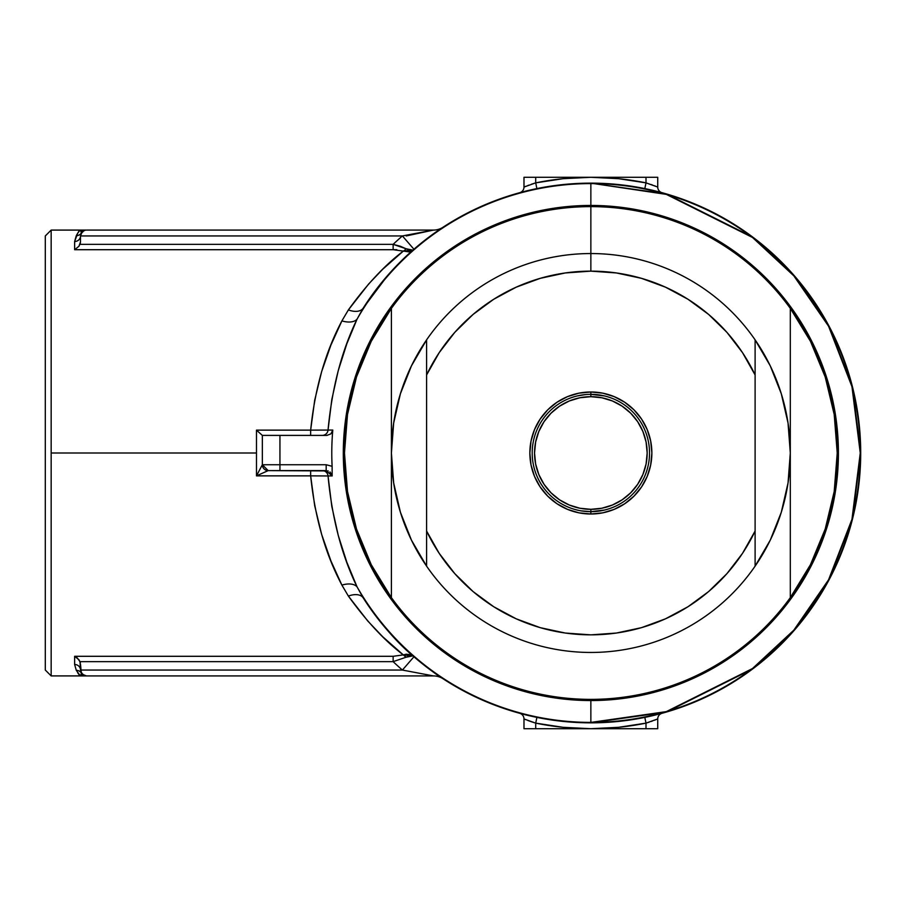 <?xml version="1.0" encoding="UTF-8"?>
<svg xmlns="http://www.w3.org/2000/svg" width="906" height="906" viewBox="0 0 906 906"><rect width="100%" height="100%" fill="white"/><g stroke="black" fill="none" stroke-linecap="round" stroke-linejoin="round"><path stroke-width="1.36" d="M51.166 230.09L45.3 235.956L45.3 670.044L51.166 675.91L51.166 230.09L51.166 675.91L45.3 670.044L45.3 235.956L51.166 230.09L80.464 230.09L79.071 231.041M370.452 297.304L363.227 308.074A269.841 269.841 0 0 1 860.7 453A269.841 269.841 0 0 1 590.859 722.841L666.408 712.048L752.761 668.877L794.166 630.429L828.956 579.987L852.399 519.421L860.7 453L852.399 386.579L828.956 326.013L794.166 275.571L752.761 237.123L666.408 193.952L590.859 183.159L666.295 194.371L752.501 237.474L793.837 275.854L828.571 326.217L851.968 386.681L860.258 453L851.968 519.319L828.571 579.783L793.837 630.146L752.501 668.526L666.295 711.629L590.859 722.41A269.41 269.41 0 0 1 357.055 586.862L363.227 597.926A269.841 269.841 0 0 0 590.859 722.841A269.841 269.841 0 0 1 363.227 597.926L370.452 608.696M80.374 675.91L76.297 670.349L74.632 664.483L74.632 656.295L393.136 656.295L403.317 654.902L382.694 636.725L367.734 620.961L348.38 596.08L341.902 585.106L330.905 560.871L321.641 534.37L314.688 505.707L310.656 475.865L256.477 475.865L256.477 453L51.166 453L256.477 453L256.477 430.135L310.656 430.135L314.688 400.259L321.63 371.664L330.871 345.197L341.902 320.894L348.38 309.92L368.719 283.918L382.694 269.275L403.317 251.098L393.136 249.705L396.828 249.705L74.632 249.705L74.632 241.517L76.297 235.651L74.632 241.517A5.866 5.561 180 0 0 80.498 235.945L80.498 241.823L80.498 235.945L402.411 235.945L80.498 235.945L81.325 232.944L80.498 235.945A5.866 5.561 0 0 1 74.632 241.517L77.689 233.227L76.297 235.651A5.866 5.674 -149.1 0 0 81.325 232.944L80.521 230.09L81.325 232.944A5.866 5.866 0 0 1 84.122 230.532L80.94 233.703L84.122 230.532A5.866 5.866 0 0 0 83.533 230.815M77.689 672.773L79.649 675.57M81.03 675.921L433.453 675.921L86.364 675.921L82.219 674.2L80.498 670.055A5.866 5.561 0 0 0 74.632 664.483L76.297 670.349L74.632 664.483L74.632 656.295L393.136 656.295L393.136 661.64L80.011 661.64L80.498 670.055L402.411 670.055A287.44 287.44 0 0 1 393.136 661.64L80.011 661.64L77.191 657.858L74.666 656.306L78.958 659.761L80.374 662.886M83.171 674.97L84.122 675.468A5.866 5.866 0 0 1 81.325 673.056L81.325 673.056A5.866 5.674 -30.9 0 0 76.297 670.349L74.632 664.483A5.866 5.561 180 0 1 80.498 670.055L402.411 670.055L413.94 656.759L402.411 670.055L433.453 675.921A17.599 17.599 0 0 1 443.091 678.787A17.599 17.599 0 0 0 433.453 675.921L402.411 670.055A287.44 287.44 0 0 1 393.136 661.64L393.136 656.295L403.317 654.902C384.824 640.882 366.522 621.278 348.38 596.08L341.902 585.106C325.311 553.815 314.892 517.394 310.656 475.865L328.04 475.956C332.015 518.255 341.687 555.219 357.055 586.862A17.599 9.762 -25.1 0 0 341.902 585.106A17.599 9.762 154.9 0 1 357.055 586.862A269.41 269.41 0 0 0 860.258 453A269.41 269.41 0 0 0 590.859 183.59L590.859 205.447A247.553 247.553 0 0 1 838.412 453A247.553 247.553 0 0 1 590.859 700.553L590.859 722.41L590.859 700.553L615.117 699.364L639.149 695.797L662.716 689.896L685.593 681.708L707.552 671.323L728.39 658.832L747.903 644.359L765.898 628.051L782.218 610.044L796.691 590.531L809.183 569.693L819.568 547.734L827.744 524.857L833.656 501.29L837.212 477.269L838.412 453L837.212 428.731L833.656 404.71L827.744 381.143L819.568 358.266L809.183 336.307L796.691 315.469L782.218 295.956L765.898 277.949L747.903 261.641L728.39 247.168L707.552 234.677L685.593 224.292L662.716 216.104L639.149 210.203L615.117 206.636L590.859 205.447L566.59 206.636L542.558 210.203L518.991 216.104L496.126 224.292L474.155 234.677L453.317 247.168L433.804 261.641L415.809 277.949L399.489 295.956L385.027 315.469L372.536 336.307L362.151 358.266L353.963 381.143L348.063 404.71L344.495 428.731L343.306 453L344.495 477.269L348.063 501.29L353.963 524.857L362.151 547.734L372.536 569.693L385.027 590.531L399.489 610.044L415.809 628.051L433.804 644.359L453.317 658.832L474.155 671.323L496.126 681.708L518.991 689.896L542.558 695.797L566.59 699.364L590.859 700.553A247.553 247.553 0 0 1 343.306 453A247.553 247.553 0 0 1 590.859 205.447L590.859 183.59A269.41 269.41 0 0 0 357.055 319.139L346.851 343.736L338.255 370.588L331.789 399.637L328.04 430.044L332.796 430.056A259.082 259.082 0 0 0 332.117 466.318L332.162 475.91L328.04 475.956L331.789 506.329L338.266 535.457L346.873 562.343L357.055 586.862L363.227 597.926A17.599 10.147 -32.5 0 0 348.38 596.08A17.599 10.147 147.5 0 1 363.227 597.926C379.705 622.66 396.273 641.969 412.921 655.865L411.052 654.71L406.16 654.211L403.317 654.902L412.921 655.865L405.99 657.258L403.317 654.902A5.866 3.771 -113.2 0 1 405.99 657.258L410.225 655.434L412.921 655.865M655.423 190.996L648.911 189.479M654.381 190.736L655.231 190.951M651.448 715.955L662.048 713.282A5.866 5.866 0 0 0 657.733 718.945L657.733 728.707L657.733 718.945A5.866 5.866 0 0 1 662.048 713.282L654.676 715.185M655.231 715.049L654.381 715.264M648.198 716.68L651.437 715.955M82.548 230.079L433.453 230.079A17.599 17.599 0 0 0 443.091 227.213L418.436 245.424M533.475 189.331L520.984 192.355M529.229 190.283L530.27 190.045M520.814 192.4L519.67 192.718A5.866 5.866 0 0 0 523.985 187.055L523.985 177.293L523.985 187.055A5.866 5.866 0 0 1 519.659 192.718L524.71 191.393M531.754 184.144L535.718 182.865L535.718 177.293L535.718 182.865L563.147 178.686L590.859 177.293L523.985 177.293L590.859 177.293L618.572 178.686L646.001 182.865L646.001 177.293L590.859 177.293A275.707 275.707 0 0 1 646.001 182.865L657.099 186.806M657.099 719.194L646.001 723.135L646.001 728.707L646.001 723.135L618.572 727.314L590.859 728.707L657.733 728.707L590.859 728.707L563.147 727.314L535.718 723.135L535.718 728.707L590.859 728.707A275.707 275.707 0 0 1 535.718 723.135L531.754 721.856M531.924 716.329L536.884 717.393L535.718 723.135L535.718 728.707L523.985 728.707L523.985 718.945L523.985 728.707L590.859 728.707A275.707 275.707 0 0 0 646.001 723.135L644.823 717.393L646.001 723.135L657.575 719.002M529.217 720.972L532.819 722.218M80.498 664.177L81.325 673.056A5.866 5.866 0 0 0 86.364 675.921L81.54 675.921M81.302 673.011L81.325 673.056A5.866 5.674 -30.9 0 0 76.297 670.349C81.098 677.756 81.098 677.756 76.297 670.349A5.866 5.674 149.1 0 1 81.325 673.056C81.144 676.85 81.144 676.85 81.325 673.056L80.77 675.921M80.77 230.079L81.54 230.079M520.984 713.645L533.521 716.68M522.569 714.064L519.659 713.282A5.866 5.866 0 0 1 523.985 718.945A5.866 5.866 0 0 0 519.659 713.282L520.814 713.6M524.71 714.608L522.626 714.075M530.27 715.955L529.285 715.729M418.447 660.587L442.049 678.107M78.743 231.483L77.689 233.227L79.988 230.215L81.54 230.804M590.859 183.59L590.859 183.159A269.841 269.841 0 0 0 363.227 308.074L357.055 319.139A269.41 269.41 0 0 1 590.859 183.59M80.374 243.114L78.958 246.239L74.666 249.694L78.958 246.239L80.498 241.823L80.011 244.36L393.136 244.36A287.44 287.44 0 0 1 402.411 235.945L433.453 230.079L86.364 230.079A5.866 5.866 0 0 0 81.325 232.944L80.498 235.945L82.219 231.8L81.28 233.023M80.011 244.36L393.136 244.36L393.136 249.705L74.632 249.705L74.632 241.517L76.297 235.651C81.098 228.244 81.098 228.244 76.297 235.651A5.866 5.674 30.9 0 0 81.325 232.944A5.866 5.674 30.9 0 1 76.297 235.651M86.263 230.09L85.56 230.135A5.866 5.866 0 0 1 86.364 230.079L85.221 230.192A5.866 5.866 0 0 1 86.364 230.079L80.521 230.09M82.718 231.347A5.866 5.866 0 0 0 82.197 231.811L85.062 230.226L82.729 231.347M85.221 230.192L84.122 230.532L85.221 230.192M442.966 227.293L443.079 227.225A17.599 17.599 0 0 1 433.453 230.079L406.273 235.945M85.221 675.808L86.364 675.921A5.866 5.866 0 0 1 85.221 675.808L82.219 674.2A5.866 5.866 0 0 0 82.729 674.653A5.866 5.866 0 0 1 82.197 674.189L80.498 670.055L80.94 672.297L84.122 675.468A5.866 5.866 0 0 1 83.545 675.197A5.866 5.866 0 0 0 84.122 675.468L86.364 675.921A5.866 5.866 0 0 1 85.56 675.865L86.263 675.91M81.28 672.977L82.457 674.426M80.872 672.105L80.668 671.459M81.653 674.891L80.804 675.865M387.995 275.062L363.227 308.074A17.599 10.147 32.5 0 1 348.38 309.92C366.522 284.722 384.824 265.118 403.317 251.098L408.776 251.845L412.921 250.135L403.317 251.098A5.866 3.771 113.2 0 0 405.99 248.742L412.921 250.135L410.225 250.566L400.124 246.183L393.136 244.36L405.99 248.742A5.866 3.771 -66.8 0 1 403.317 251.098L393.136 249.705L393.136 244.36A287.44 287.44 0 0 1 402.411 235.945L413.94 249.241L402.411 235.945L432.921 230.169M443.068 227.225L439.387 229.671M363.227 308.074L357.055 319.139A17.599 9.762 25.1 0 1 341.902 320.894L348.38 309.92A17.599 10.147 -147.5 0 0 363.227 308.074M332.162 475.956L326.183 470.599L326.183 464.733L279.943 464.733L326.183 464.733L326.183 470.599L279.943 470.599L279.943 464.733L279.943 470.599L268.21 470.599A5.866 5.866 0 0 1 262.344 464.733L279.943 464.733L262.332 464.755A5.866 5.844 90 0 0 268.176 470.599L262.332 464.755L256.477 475.865L268.21 470.599A5.866 5.866 0 0 1 262.344 464.733L256.477 475.865L256.477 430.135L310.656 430.135L310.656 435.401L310.656 430.135C314.88 388.663 325.299 352.241 341.902 320.894A17.599 9.762 -154.9 0 0 357.055 319.139C341.675 350.837 332.004 387.802 328.04 430.044L310.656 430.135L332.796 430.056L330.894 433.872L326.907 435.401L262.344 435.401L262.344 464.733L262.344 435.401L279.943 435.401L279.943 464.733L279.943 435.401L326.907 435.401L330.894 433.872L332.796 430.056A259.082 259.082 0 0 0 332.117 466.318L326.183 464.733L332.117 466.318L332.162 475.91L328.04 475.956A5.866 5.821 90 0 0 322.242 470.599A5.866 5.821 -90 0 1 328.04 475.956L310.656 475.865L310.656 470.599L310.656 475.865L256.477 475.865L268.176 470.599L328.187 470.939M413.94 656.759C428.21 668.469 437.926 675.819 443.091 678.787M393.136 661.64L405.99 657.258L393.136 661.64M536.284 717.269L534.121 716.816M529.738 715.831L527.858 715.389M524.948 719.33L525.956 719.738M527.756 720.429L528.934 720.87M531.46 721.765L532.196 722.003M527.473 715.298L530.327 715.967M536.884 717.393L535.718 723.135L523.985 718.945M660.633 713.668L659.319 714.019M647.643 716.805L644.879 717.382M646.952 722.841L649.172 722.127M651.029 721.493L652.501 720.961M654.392 720.259L655.525 719.828M644.823 717.393L646.522 717.042M652.173 715.785L653.894 715.378M329.954 471.901L332.049 475.22M322.242 435.401A5.866 5.821 90 0 0 328.04 430.044A5.866 5.821 -90 0 1 322.242 435.401M256.477 430.135L262.344 435.401L256.477 430.135M657.575 186.998L657.733 187.055A5.866 5.866 0 0 0 662.048 192.718A5.866 5.866 0 0 1 657.733 187.055L646.001 182.865L644.823 188.607L646.001 182.865L646.001 177.293L657.733 177.293L657.733 187.055L657.733 177.293L590.859 177.293A275.707 275.707 0 0 0 535.718 182.865L536.884 188.607L532.354 189.569M532.196 183.997L531.46 184.235M528.934 185.13L527.756 185.571M525.956 186.262L524.948 186.67M527.858 190.611L529.874 190.135M533.827 189.252L536.284 188.731M523.985 187.055L535.718 182.865L536.884 188.607M530.327 190.034L527.473 190.702M655.525 186.172L654.426 185.753M652.501 185.039L651.029 184.507M651.924 190.158L654.098 190.668M662.048 192.718L652.784 190.362M650.701 189.875L649.908 189.694M647.224 189.105L644.823 188.607M790.304 308.357A246.375 246.375 0 0 1 590.859 699.375A246.375 246.375 0 0 0 790.304 597.643L790.304 308.357A246.375 246.375 0 0 0 590.859 206.625A246.375 246.375 0 0 1 790.304 308.357L810.451 341.29L825.207 376.964L834.211 414.506L837.235 453L834.211 491.494L825.207 529.036L810.451 564.71L790.304 597.643L790.304 308.357M391.403 439.738L391.403 597.643A246.375 246.375 0 0 0 590.859 699.375A246.375 246.375 0 0 1 391.403 308.357L391.403 439.738M590.859 206.625A246.375 246.375 0 0 0 391.403 308.357A246.375 246.375 0 0 1 590.859 206.625L590.859 253.544L590.859 206.625M391.403 597.643L371.256 564.71L356.5 529.036L347.496 491.494L344.473 453L347.496 414.506L356.5 376.964L371.256 341.29L391.403 308.357L391.403 597.643M595.91 394.552L600.35 395.107L590.859 394.337L590.859 396.681A56.319 56.319 0 0 1 647.167 453A56.319 56.319 0 0 1 590.859 509.319L590.859 511.664L604.506 510.055L590.859 511.664L581.29 510.871M581.278 510.871L590.859 511.664A58.663 58.663 0 0 0 649.523 453A58.663 58.663 0 0 0 590.859 394.337L604.506 395.945L596.046 394.563M426.601 339.852L426.601 374.959A181.857 181.857 0 0 1 590.859 271.143L590.859 253.544A199.456 199.456 0 0 0 426.601 339.852A199.456 199.456 0 0 1 755.106 339.852A199.456 199.456 0 0 1 590.859 652.456A199.456 199.456 0 0 1 426.601 339.852L426.601 531.041L439.195 553.34L454.789 573.645L473.079 591.561L493.702 606.726L516.25 618.843L540.282 627.677L565.321 633.045L590.859 634.857L616.397 633.045L641.425 627.677L665.457 618.843L688.005 606.726L708.639 591.561L726.929 573.645L742.524 553.34L755.106 531.041L755.106 374.959L742.524 352.661L726.929 332.355L708.639 314.439L688.005 299.274L665.457 287.157L641.425 278.323L616.397 272.955L590.859 271.143L565.321 272.955L540.282 278.323L516.25 287.157L493.702 299.274L473.079 314.439L454.789 332.355L439.195 352.661L426.601 374.959L426.601 566.148L411.471 540.18L400.407 512.241L393.668 482.966L391.403 453L393.668 423.034L400.407 393.759L411.471 365.82L426.601 339.852M590.859 391.992L590.859 394.337A58.663 58.663 0 0 1 649.523 453A58.663 58.663 0 0 1 590.859 511.664L590.859 514.008A61.008 61.008 0 0 0 651.867 453A61.008 61.008 0 0 0 590.859 391.992L602.762 393.159L614.2 396.635L624.755 402.275L633.996 409.863L641.584 419.104L647.224 429.648L650.689 441.097L651.867 453L650.689 464.903L647.224 476.352L641.584 486.896L633.996 496.137L624.755 503.725L614.2 509.365L602.762 512.841L590.859 514.008L578.957 512.841L567.507 509.365L556.964 503.725L547.711 496.137L540.123 486.896L534.495 476.352L531.018 464.903L529.851 453L531.018 441.097L534.495 429.648L540.123 419.104L547.711 409.863L556.964 402.275L567.507 396.635L578.957 393.159L590.859 391.992A61.008 61.008 0 0 0 529.851 453A61.008 61.008 0 0 0 590.859 514.008L590.859 511.664A58.663 58.663 0 0 1 532.196 453A58.663 58.663 0 0 1 590.859 394.337C573.283 396.069 573.283 396.069 590.859 394.337L590.859 391.992M596.001 394.563L593.849 394.416M596.012 511.437L593.849 511.584M585.831 511.448L587.858 511.584M590.859 396.681L579.874 397.768L569.308 400.973L559.568 406.171L551.029 413.181L544.03 421.709L538.832 431.449L535.627 442.015L534.54 453L535.627 463.985L538.832 474.551L544.03 484.291L551.029 492.819L559.568 499.829L569.308 505.027L579.874 508.232L590.859 509.319L601.844 508.232L612.411 505.027L622.139 499.829L630.678 492.819L637.677 484.291L642.886 474.551L646.091 463.985L647.167 453L646.091 442.015L642.886 431.449L637.677 421.709L630.678 413.181L622.139 406.171L612.411 400.973L601.844 397.768L590.859 396.681L590.859 394.337A58.663 58.663 0 0 0 532.196 453A58.663 58.663 0 0 0 590.859 511.664L590.859 509.319A56.319 56.319 0 0 1 534.54 453A56.319 56.319 0 0 1 590.859 396.681M587.96 394.404L585.831 394.552M585.729 394.563L577.201 395.945M755.106 339.852L770.247 365.82L781.3 393.759L788.039 423.034L790.304 453L788.039 482.966L781.3 512.241L770.247 540.18L755.106 566.148L755.106 339.852A199.456 199.456 0 0 0 590.859 253.544L590.859 271.143A181.857 181.857 0 0 1 755.106 374.959L755.106 339.852M590.859 652.456A199.456 199.456 0 0 0 755.106 566.148L755.106 531.041A181.857 181.857 0 0 1 426.601 531.041L426.601 566.148A199.456 199.456 0 0 0 590.859 652.456M80.521 675.91L51.166 675.91M82.197 674.189L85.051 675.763M82.718 674.642L83.522 675.185M84.235 675.514L85.085 675.774M81.325 232.944L80.951 233.703M81.325 673.056L80.951 672.297"/></g></svg>
